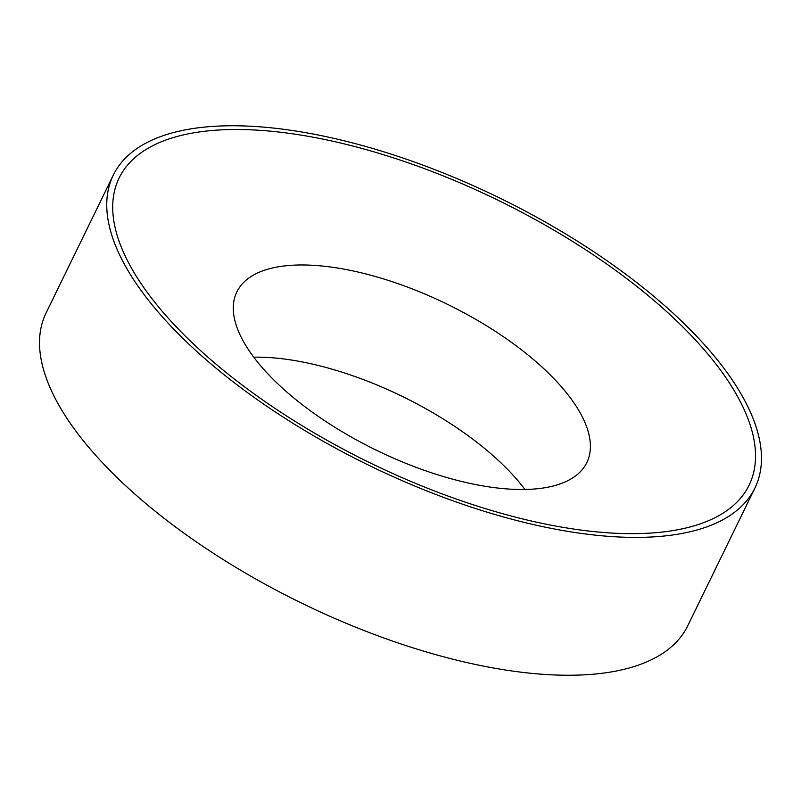 <?xml version="1.0" encoding="UTF-8"?>
<svg xmlns="http://www.w3.org/2000/svg" width="801" height="801" viewBox="0 0 801 801"><rect width="100%" height="100%" fill="white"/><g stroke="black" fill="none" stroke-linecap="round" stroke-linejoin="round"><path stroke-width="1.2" d="M532.405 358.628A194.683 81.151 -154 0 1 586.833 462.577A194.683 81.151 -154 0 1 543.559 487.949A194.683 81.151 -154 0 1 291.284 395.844A194.683 81.151 -154 0 1 236.866 291.894A194.683 81.151 -154 0 1 280.13 266.523A194.683 81.151 -154 0 1 532.405 358.628M197.026 132.295A350.438 146.072 -154 0 1 651.133 298.082A350.438 146.072 -154 0 1 671.208 530.863A350.438 146.072 -154 0 1 463.819 501.646A350.438 146.072 -154 0 1 281.812 412.885A350.438 146.072 -154 0 1 197.026 132.295M655.148 297.461A356.926 148.776 -154 0 1 754.922 488.039A356.926 148.776 -154 0 1 535.388 525.025A356.926 148.776 -154 0 1 213.086 365.697A356.926 148.776 -154 0 1 113.311 175.109A356.926 148.776 -154 0 1 332.846 138.132A356.926 148.776 -154 0 1 655.148 297.461M754.922 488.039L687.689 625.891A356.926 148.776 -154 0 1 468.154 662.868A356.926 148.776 -154 0 1 145.852 503.539A356.926 148.776 -154 0 1 46.078 312.961L113.311 175.109M253.747 357.186A194.683 81.151 -154 0 1 487.449 450.813A194.683 81.151 -154 0 1 524.975 489.471"/></g></svg>

